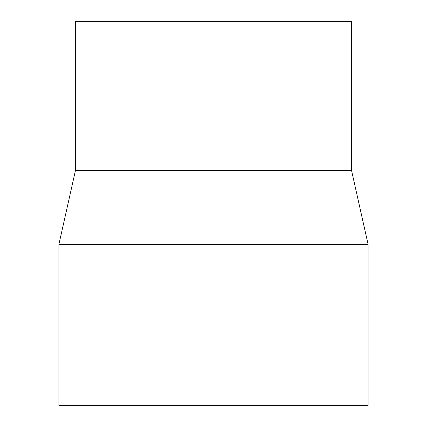 <?xml version="1.0" encoding="UTF-8"?>
<svg xmlns="http://www.w3.org/2000/svg" width="427" height="427" viewBox="0 0 427 427"><rect width="100%" height="100%" fill="white"/><g stroke="black" fill="none" stroke-linecap="round" stroke-linejoin="round"><path stroke-width="0.64" d="M351.538 170.186L351.538 21.35L75.462 21.35L75.462 170.186A2.21 2.21 0 0 1 75.408 170.672L58.947 244.18L368.053 244.18L351.592 170.672A2.21 2.21 0 0 1 351.538 170.186L75.462 170.186M58.947 244.18A2.21 2.21 0 0 0 58.894 244.666L58.894 405.65L368.106 405.65L368.106 244.666A2.21 2.21 0 0 0 368.053 244.18M75.408 170.672L351.592 170.672M58.894 244.666L368.106 244.666"/></g></svg>
